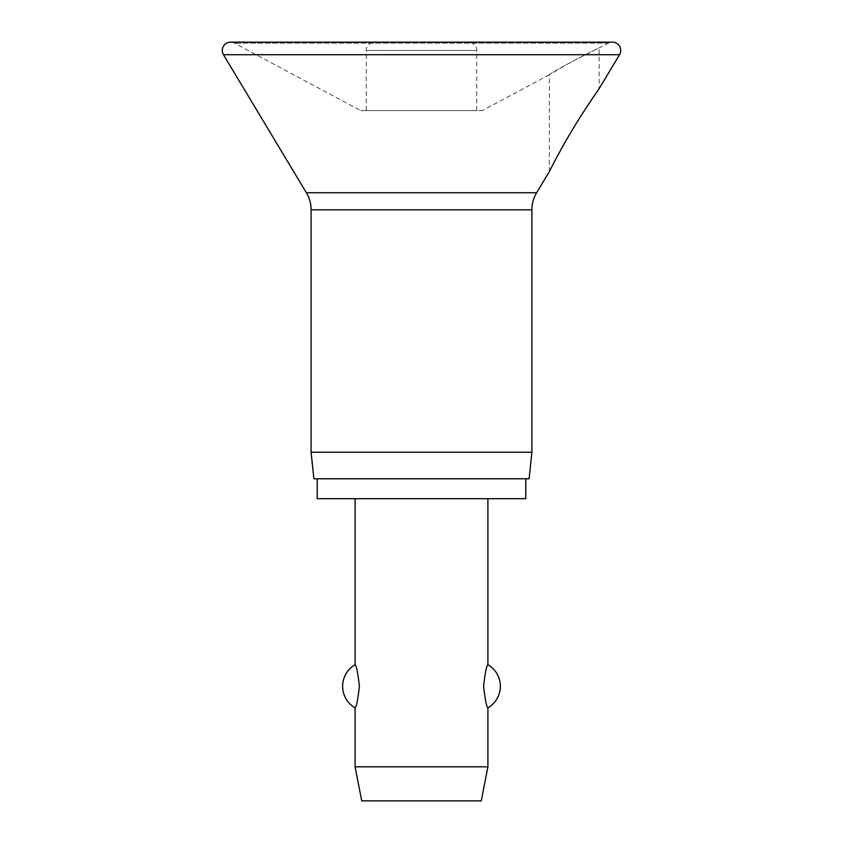 <?xml version="1.0" encoding="UTF-8"?>
<svg xmlns="http://www.w3.org/2000/svg" width="843" height="843" viewBox="0 0 843 843"><rect width="100%" height="100%" fill="white"/><g stroke="black" fill="none" stroke-linecap="round" stroke-linejoin="round"><path stroke-width="0.63" stroke-dasharray="4.21 3.16" d="M549.33 171.603L549.33 74.764C549.257 73.394 598.973 47.208 599.141 48.135L599.141 88.684M549.33 74.764L482.217 110.633L360.783 110.633L234.491 43.13A8.304 8.304 0 0 0 230.582 42.15L612.418 42.15A8.304 8.304 0 0 0 608.509 43.13L570.174 62.54L549.33 74.764M531.901 452.217L311.099 452.217M529.109 478.771L313.891 478.771M525.79 498.698L317.21 498.698M525.79 478.771L317.21 478.771L525.79 478.771M468.402 42.15L421.5 42.15L468.402 42.15C476.316 43.193 477.106 49.842 476.706 50.454L421.5 50.454L476.706 50.454L476.706 110.633L366.294 110.633L476.706 110.633M374.598 42.15L421.5 42.15L374.598 42.15C366.684 43.193 365.894 49.842 366.294 50.454L421.5 50.454L366.294 50.454L366.294 110.633M487.907 766.814L355.093 766.814M355.093 707.846C356.431 706.982 357.864 699.795 359.403 686.286C357.864 672.767 356.431 665.58 355.093 664.716M487.907 498.698L355.093 498.698L487.907 498.698M487.907 664.716C486.569 665.58 485.136 672.767 483.597 686.286C485.136 699.795 486.569 706.982 487.907 707.846M481.269 800.85L361.731 800.85M360.783 110.633L482.217 110.633M619.531 54.721L223.469 54.721M608.509 43.13L234.491 43.13L608.509 43.13M536.643 192.731L306.357 192.731M531.901 209.823L311.099 209.823"/><path stroke-width="1.26" d="M222.278 50.454A8.304 8.304 0 0 0 223.469 54.721L306.357 192.731A33.204 33.204 0 0 1 311.099 209.823L311.099 452.217L313.891 478.771L529.109 478.771L531.901 452.217L531.901 209.823A33.204 33.204 0 0 1 536.643 192.731L549.33 171.603C550.764 168.568 561.796 147.377 570.174 133.542C579.836 116.819 596.623 92.108 599.141 88.684L619.531 54.721A8.304 8.304 0 0 0 612.418 42.15L230.582 42.15A8.304 8.304 0 0 0 222.278 50.454M599.141 88.684C596.623 92.108 579.836 116.819 570.174 133.542C561.796 147.377 550.764 168.568 549.33 171.603M317.21 478.771L317.21 498.698L525.79 498.698L525.79 478.771M355.093 498.698L355.093 664.716C356.431 665.58 357.864 672.767 359.403 686.286C357.864 699.795 356.431 706.982 355.093 707.846L355.093 766.814L361.731 800.85L481.269 800.85L487.907 766.814L487.907 707.846C486.569 706.982 485.136 699.795 483.597 686.286C485.136 672.767 486.569 665.58 487.907 664.716L487.907 498.698M355.093 766.814L487.907 766.814M311.099 452.217L531.901 452.217M223.469 54.721L619.531 54.721M311.099 209.823L531.901 209.823M306.357 192.731L536.643 192.731M487.907 707.846A24.9 24.9 0 0 0 487.907 664.716M355.093 664.716A24.9 24.9 0 0 0 355.093 707.846"/></g></svg>
